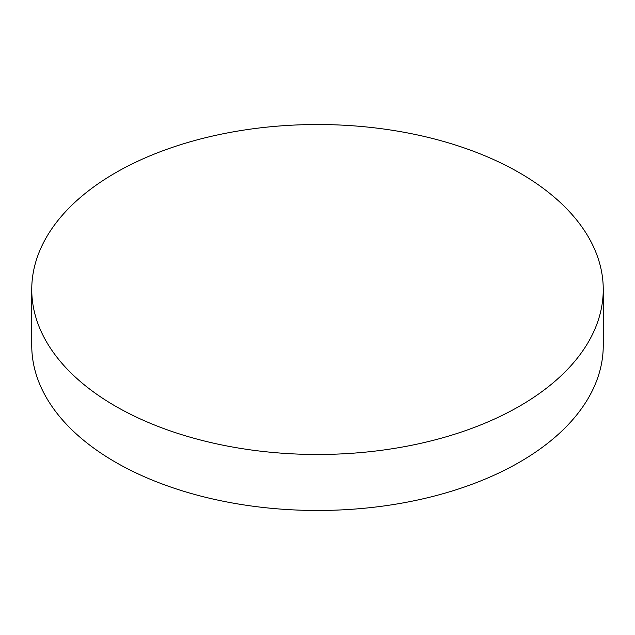 <?xml version="1.0" encoding="UTF-8"?>
<svg xmlns="http://www.w3.org/2000/svg" width="635" height="635" viewBox="0 0 635 635"><rect width="100%" height="100%" fill="white"/><g stroke="black" fill="none" stroke-linecap="round" stroke-linejoin="round"><path stroke-width="0.95" d="M115.443 406.162A285.75 164.973 0 0 0 426.855 441.92A285.75 164.973 0 0 0 603.25 289.504A285.75 164.973 0 0 0 519.557 172.847A285.75 164.973 0 0 0 208.145 137.081A285.75 164.973 0 0 0 31.75 289.504A285.75 164.973 0 0 0 115.443 406.162M31.75 289.504L31.75 345.496A285.75 164.973 0 0 0 115.443 462.153A285.75 164.973 0 0 0 426.855 497.919A285.75 164.973 0 0 0 603.25 345.496L603.25 289.504"/></g></svg>

